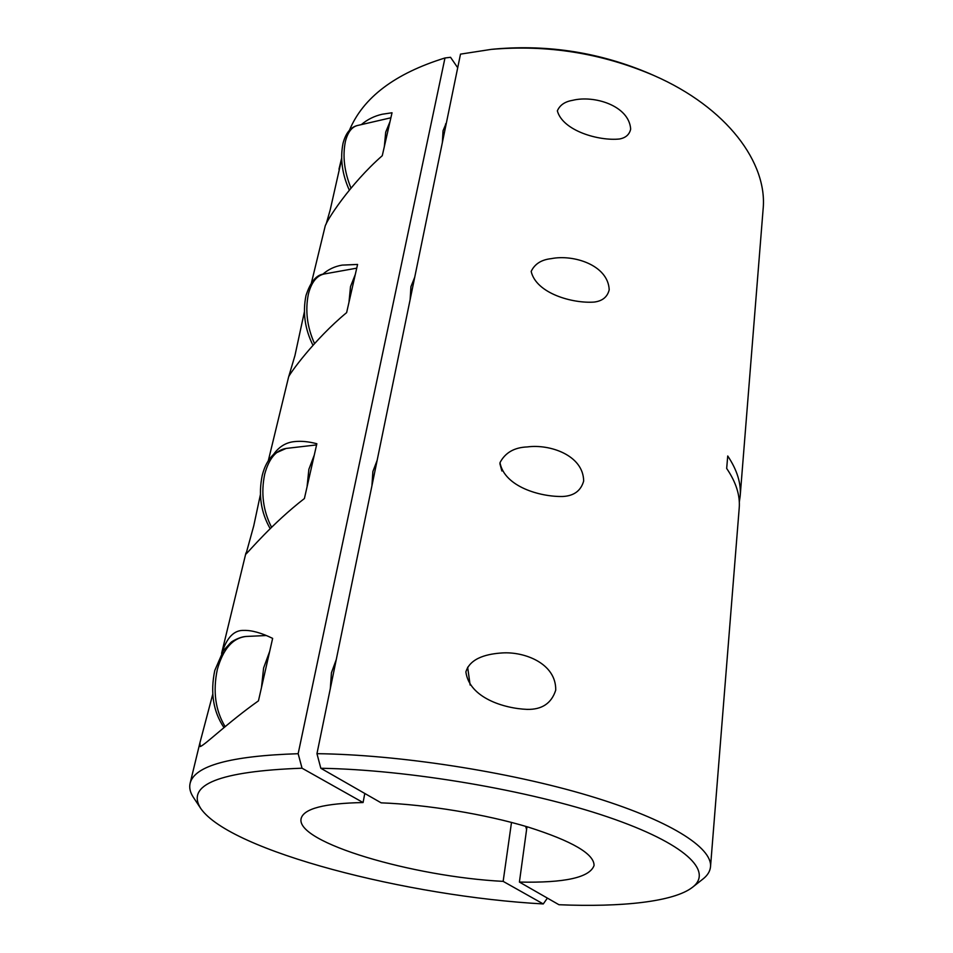 <?xml version="1.0" encoding="UTF-8"?>
<svg xmlns="http://www.w3.org/2000/svg" width="953" height="953" viewBox="0 0 953 953"><rect width="100%" height="100%" fill="white"/><g stroke="black" fill="none" stroke-linecap="round" stroke-linejoin="round"><path stroke-width="1.43" d="M330.31 688.602L331.453 672.723L336.29 659.488M222.037 652.686C226.862 637.486 234.128 630.052 243.837 630.398C251.711 630.195 261.313 632.863 272.641 638.379L258.454 700.848C227.553 722.779 204.681 745.306 200.19 746.556L199.904 742.875L212.769 694.153M410.135 299.611L410.934 286.65L414.722 277.228M322.686 274.333C328.237 269.437 334.717 266.375 342.115 265.113L357.578 264.434L346.63 312.62C313.894 339.733 289.378 374.184 288.664 376.828L294.953 355.529L304.388 311.881M442.359 142.569L443.05 130.716L446.445 122.651M326.117 224.181L330.143 210.136L341.662 159.175M361.318 124.629C367.37 119.494 374.338 116.028 382.236 114.241L392.028 112.764L382.272 155.696C350.108 183.858 325.616 221.692 325.033 226.719L311.44 282.803M371.92 485.816L372.885 471.497L377.15 460.323M273.582 454.39C279.098 446.612 286.126 442.347 294.68 441.584C301.219 440.87 308.605 441.584 316.849 443.741L304.4 498.538C272.284 523.411 248.399 552.025 245.981 554.038L253.748 525.83L260.407 494.595M200.738 808.466C230.209 851.1 408.098 896.582 543.27 903.944L503.148 881.37C413.328 876.82 295.43 842.5 301.112 818.591C303.662 808.644 324.318 803.296 363.081 802.545L302.041 768.201C219.393 771.263 185.632 784.676 200.738 808.466L193.459 797.447C190.183 792.539 189.063 787.833 190.1 783.354C194.352 765.771 230.364 755.896 298.158 753.704L444.98 57.978C394.899 73.476 363.045 97.575 349.429 130.299M444.98 57.978L450.543 57.299L457.714 67.746M503.148 881.37L511.499 822.427M364.785 793.468L363.081 802.545M525.675 826.346L526.592 829.515M543.27 903.944L547.391 898.107M298.158 753.704L302.041 768.201M499.991 462.658C504.435 486.721 540.196 496.989 562.782 496.489C573.956 495.905 580.925 490.759 583.665 481.039C583.355 455.081 549.571 443.872 527.295 446.933C514.31 447.422 505.221 452.663 499.991 462.658M531.166 271.438C536.265 293.453 572.527 303.638 594.136 302.077C602.391 301.065 607.418 296.979 609.205 289.807C608.157 264.97 573.289 254.201 551.346 258.632C541.423 259.681 534.704 263.945 531.166 271.438M557.35 110.87C562.83 130.954 599.115 141.175 619.474 138.995C625.716 137.863 629.445 134.564 630.672 129.096C629.099 105.521 593.874 94.955 572.598 100.339C564.891 101.614 559.804 105.116 557.35 110.87M465.874 671.936C469.388 697.858 504.066 708.46 527.009 709.377C541.947 709.747 551.513 703.338 555.73 690.139C556.23 663.467 524.567 651.495 502.374 652.936C488.841 653.77 470.305 657.236 465.874 671.936M739.302 502.076L740.171 496.072C741.243 483.338 737.098 469.972 727.735 455.987L726.674 468.447C736.097 482.301 740.267 495.524 739.206 508.104L710.521 866.706C710.092 871.292 707.567 875.402 702.921 879.047L692.557 887.231C713.368 871.34 686.029 843.608 607.776 816.959C529.88 790.359 408.48 769.679 320.827 768.273L316.956 753.68C398.211 754.597 508.628 771.632 588.942 795.731C669.435 819.878 712.403 847.598 710.521 866.706M692.557 887.231C674.009 901.788 621.594 907.339 558.958 904.731L519.409 882.073L526.973 826.739M320.827 768.273L381.152 802.843C427.075 804.57 485.53 814.231 528.391 827.156C572.36 841.165 594.243 853.959 594.053 865.515C589.788 877.51 564.915 883.026 519.409 882.073M740.171 496.072L763.091 209.446C767.868 163.201 727.21 107.486 653.734 75.43C601.724 53.189 547.534 44.505 491.188 49.389L460.502 54.13L316.956 753.68M491.188 49.389L495.012 49.008C548.821 44.35 600.557 52.629 650.208 73.869L653.734 75.43M384.345 146.571L385.703 132.157L390.003 121.662M348.965 302.363L350.525 286.555L355.314 274.416M467.649 667.219L470.139 685.052M261.479 687.518L263.6 668.017L269.711 651.292M499.884 463.623L501.874 470.985M307.057 486.864L308.867 469.329L314.276 455.081M390.885 117.791L357.411 125.522C351.764 126.999 347.774 132.241 345.439 141.27C342.425 155.958 344.271 171.576 350.99 188.134M356.732 268.162L324.234 273.976C316.765 275.584 311.5 282.195 308.438 293.822C305.031 310.344 307.057 326.927 314.526 343.568M266.28 635.532L246.088 636.461C232.687 637.962 223.085 648.993 217.296 669.578C212.769 691.378 215.378 710.39 225.111 726.627M316.587 444.908L286.114 448.434C276.036 450.09 268.913 458.631 264.72 474.07C260.8 492.975 263.076 510.713 271.557 527.271M190.1 783.354L199.904 742.875M221.584 653.436L245.945 552.954M268.305 460.716L288.664 376.733M338.97 169.217L341.627 158.246M349.298 190.147C342.079 174.03 339.995 158.377 343.056 143.188C345.772 133.075 350.561 127.178 357.411 125.522M446.207 123.819L445.504 123.985M312.965 345.284C304.877 329.059 302.554 312.465 305.996 295.501C310.499 281.707 316.575 274.535 324.234 273.976M246.088 636.461C239.548 636.783 231.15 641.834 230.745 642.62L223.383 650.649L214.77 670.495C210.184 692.593 213.234 711.617 223.955 727.58M286.114 448.434L274.524 453.568C268.698 458.631 264.6 465.91 262.23 475.416C258.275 494.69 260.908 512.428 270.164 528.629"/></g></svg>

